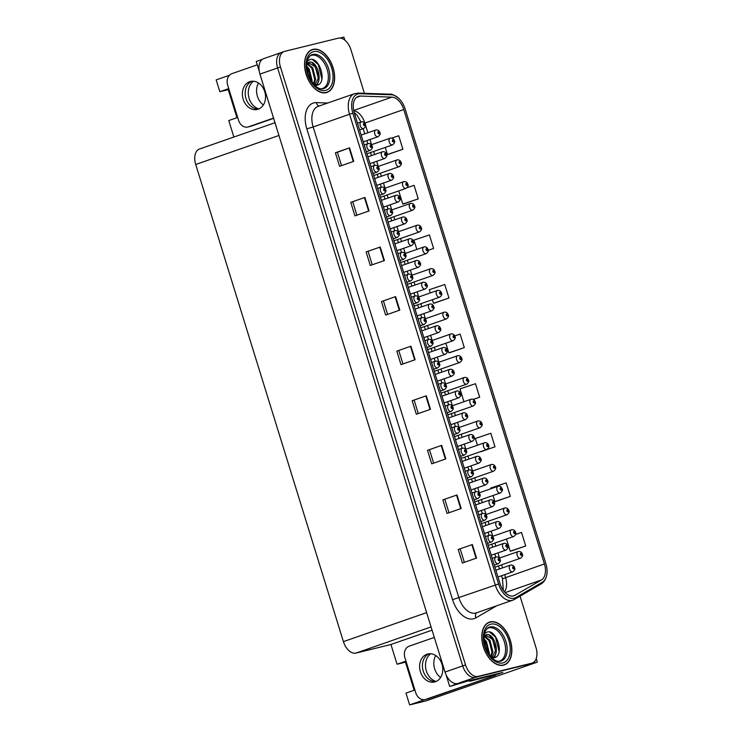 <?xml version="1.0" encoding="UTF-8"?>
<svg xmlns="http://www.w3.org/2000/svg" width="742" height="742" viewBox="0 0 742 742"><rect width="100%" height="100%" fill="white"/><g stroke="black" fill="none" stroke-linecap="round" stroke-linejoin="round"><path stroke-width="1.11" d="M263.364 104.984A15.118 11.955 76.2 0 1 257.418 96.302A15.118 11.955 76.2 0 1 258.466 83.002M253.532 81.23A15.118 11.955 -103.8 0 0 249.108 98.343A15.118 11.955 -103.8 0 0 258.875 108.935M440.6 677.52A15.118 11.955 76.2 0 1 434.645 668.83A15.118 11.955 76.2 0 1 435.702 655.529M436.101 681.471A15.118 11.955 76.2 0 1 426.335 670.879A15.118 11.955 76.2 0 1 430.759 653.758M446.137 674.923L449.717 686.489L468.202 680.924L502.946 672.382L495.359 675.025M259.236 71.149L256.24 61.484L262.353 59.351M281.849 52.357A14.172 8.644 70.8 0 0 281.366 52.496L263.698 58.655A14.172 8.644 70.8 0 0 259.941 74.107L445.033 672.067A14.172 8.644 70.8 0 0 457.647 683.521L449.717 686.489M364.405 93.316L350.892 49.64A14.172 8.644 70.8 0 0 338.278 38.185L284.668 51.365A14.172 8.644 70.8 0 0 284.195 51.513L281.366 52.496A14.172 8.644 70.8 0 0 277.61 67.949L462.711 665.908A14.172 8.644 70.8 0 0 475.316 677.363L537.347 662.105L536.243 658.544M537.347 662.105L426.372 700.782L409.64 704.9L424.869 699.595M344.807 40.124L343.871 37.1L340.04 38.046M228.74 88.595L219.827 91.702L216.163 79.895L229.473 75.257M405.967 661.131L397.053 664.238L390.941 644.492L356.021 653.081A14.172 8.644 -109.2 0 1 343.416 641.626L195.721 164.483A14.172 8.644 -109.2 0 1 199.477 149.031L274.985 122.708M390.941 644.492L432.067 630.162M233.86 137.047L228.759 120.556L237.672 117.449M409.64 704.9L405.985 693.093L414.899 689.986M228.981 89.374L228.248 89.634L236.93 117.709M228.248 89.634L219.827 91.702M414.166 690.236L405.475 662.17L397.053 664.238M429.683 653.73L428.18 654.249M406.208 661.91L405.475 662.17M252.456 81.193L250.954 81.722M503.521 665.184A22.677 13.838 70.8 0 0 504.291 664.962A22.677 13.838 70.8 0 0 510.097 639.613A22.677 13.838 70.8 0 0 490.128 621.907A22.677 13.838 70.8 0 0 489.368 622.139A22.677 13.838 70.8 0 0 483.552 647.478A22.677 13.838 70.8 0 0 503.521 665.184M488.496 622.686A22.677 13.838 70.8 0 0 487.995 622.751M326.295 92.657A22.677 13.838 70.8 0 0 327.064 92.425A22.677 13.838 70.8 0 0 332.87 67.077A22.677 13.838 70.8 0 0 312.901 49.38A22.677 13.838 70.8 0 0 312.132 49.603A22.677 13.838 70.8 0 0 306.325 74.951A22.677 13.838 70.8 0 0 326.295 92.657M311.269 50.159A22.677 13.838 70.8 0 0 310.768 50.224M513.483 595.9A15.118 9.219 -109.2 0 1 500.034 583.685L354.286 112.858A15.118 9.219 -109.2 0 1 358.293 96.367A15.118 9.219 -109.2 0 1 360.427 96.052L391.934 97.137A15.118 9.219 -109.2 0 1 403.759 109.519L544.424 563.939A15.118 9.219 -109.2 0 1 541.4 579.975L514.976 595.297A15.118 9.219 -109.2 0 1 513.993 595.752A15.118 9.219 -109.2 0 1 513.483 595.9M514.197 598.219A17.548 10.703 70.8 0 0 515.931 597.523L542.356 582.192A17.548 10.703 70.8 0 0 546.863 574.354A17.548 10.703 70.8 0 0 545.862 563.586L405.197 109.167A17.548 10.703 70.8 0 0 398.621 98.204A17.548 10.703 70.8 0 0 391.479 94.791L359.972 93.715A17.548 10.703 70.8 0 0 352.84 113.211L498.587 584.037A17.548 10.703 70.8 0 0 514.197 598.219M281.366 52.496A14.172 8.644 70.8 0 0 277.61 67.949L462.711 665.908A14.172 8.644 70.8 0 0 475.316 677.363L528.925 664.173A14.172 8.644 70.8 0 0 529.408 664.034L532.227 663.051A14.172 8.644 70.8 0 0 535.984 647.599L520.059 596.151M341.543 165.614L337.415 152.268L349.547 147.844L335.403 152.769L339.595 166.291L353.73 161.366L349.547 147.844M337.415 152.277L335.403 152.769M350.753 202.362L364.897 197.428L350.753 202.362L354.945 215.885L369.08 210.951L364.897 197.428M366.103 251.946L380.247 247.021L366.103 251.946L370.295 265.469L384.43 260.544L380.247 247.021M381.453 301.54L395.597 296.605L381.453 301.54L385.645 315.062L399.78 310.137L395.597 296.605M458.213 549.488L472.348 544.554L458.213 549.488L462.396 563.011L476.531 558.077L472.348 544.554M442.863 499.895L456.998 494.97L442.863 499.895L447.046 513.418L461.181 508.493L456.998 494.97M427.513 450.301L441.648 445.376L427.513 450.301L431.696 463.833L445.831 458.899L441.648 445.376M412.162 400.717L426.298 395.792L412.162 400.717L416.345 414.24L430.481 409.315L426.298 395.792M396.812 351.124L410.947 346.199L396.812 351.124L400.995 364.647L415.13 359.722L410.947 346.199M284.195 51.513A14.172 8.644 70.8 0 0 280.439 66.966L465.54 664.925A14.172 8.644 70.8 0 0 478.145 676.379L531.754 663.19A14.172 8.644 70.8 0 0 532.227 663.051M428.171 250.342L433.606 248.449L429.423 234.926L413.943 240.12L416.818 249.423M404.112 203.772L418.256 198.865L414.073 185.333L407.108 187.68M388.762 154.178L402.906 149.272L398.723 135.749L391.748 138.086M473.303 399.437L479.657 397.22L475.474 383.697L459.994 388.891L463.963 401.71M480.862 451.72L495.007 446.805L490.824 433.282L475.344 438.485L477.431 445.228M496.212 501.304L510.357 496.398L506.174 482.875L490.694 488.069L490.907 488.737M511.563 550.898L525.707 545.991L521.524 532.459L515.607 534.453M434.812 302.949L448.956 298.043L444.773 284.52L429.293 289.714L430.295 292.932M450.162 352.543L464.307 347.627L460.123 334.104L454.725 335.913M398.816 350.623L402.943 363.97M414.166 400.216L418.293 413.563M429.516 449.8L433.643 463.147M444.866 499.394L448.993 512.741M460.216 548.987L464.344 562.325M383.466 301.039L387.593 314.385M368.115 251.445L372.243 264.792M352.765 201.861L356.893 215.199M445.859 343.221L448.836 352.83L450.311 352.506M464.307 347.627L448.836 352.83M479.657 397.22L473.21 399.382M495.007 446.805L481.011 451.683M493.003 495.508L494.886 501.592L496.361 501.277M510.357 496.398L494.886 501.592M506.471 539.026L510.236 551.185L511.711 550.87M525.707 545.991L510.236 551.185M432.391 299.703L433.486 303.237L434.96 302.922M448.956 298.043L433.486 303.237M433.606 248.449L428.171 250.277M398.714 190.926L402.776 204.059L404.26 203.744M418.256 198.865L402.776 204.059M385.246 147.408L387.426 154.475L388.91 154.15M402.906 149.272L387.426 154.475M520.838 554.413L521.784 554.061A1.178 0.723 70.8 0 0 520.392 554.45A1.178 0.723 70.8 0 0 521.812 554.153L521.236 554.728L520.94 553.829L521.784 554.061M521.812 554.153L522.322 554.135C523.129 555.276 522.526 556.639 520.494 558.244A3.543 2.161 -109.2 0 1 520.374 558.272A3.543 2.161 -109.2 0 1 517.248 555.508A3.543 2.161 -109.2 0 1 518.157 551.547A3.543 2.161 -109.2 0 1 518.278 551.51M520.828 554.376L521.366 554.191M513.084 568.02L514.03 567.658A1.178 0.723 70.8 0 0 512.639 568.047A1.178 0.723 70.8 0 0 514.058 567.751L513.483 568.326L513.186 567.426L514.03 567.658M514.058 567.751L514.568 567.732C515.384 568.873 514.772 570.236 512.741 571.841A3.543 2.161 -109.2 0 1 512.62 571.869A3.543 2.161 -109.2 0 1 509.504 569.105A3.543 2.161 -109.2 0 1 510.413 565.144A3.543 2.161 -109.2 0 1 510.524 565.107M513.074 567.973L513.612 567.788M499.162 559.691L499.552 559.524A1.178 0.723 70.8 0 0 498.16 559.913A1.178 0.723 70.8 0 0 499.579 559.626L499.004 560.191L498.707 559.301L499.552 559.524M498.605 559.885L499.153 559.7M499.579 559.626L500.089 559.598C500.906 560.739 500.293 562.111 498.262 563.707A3.543 2.161 -109.2 0 1 498.142 563.744A3.543 2.161 -109.2 0 1 495.025 560.98A3.543 2.161 -109.2 0 1 495.934 557.019A3.543 2.161 -109.2 0 1 496.055 556.982M498.596 559.848L499.134 559.654M420.408 671.733A14.404 11.399 -103.8 0 0 434.627 681.972A14.404 11.399 -103.8 0 0 441.972 664.22A14.404 11.399 -103.8 0 0 427.744 653.99A14.404 11.399 -103.8 0 0 420.408 671.733M436.008 681.508A14.404 11.399 76.2 0 1 423.218 671.046A14.404 11.399 76.2 0 1 429.182 653.758M495.322 674.868A9.451 7.476 -103.8 0 0 495.452 675.331L425.639 699.381A9.451 7.476 76.2 0 1 425.101 699.539A9.451 7.476 76.2 0 1 415.78 692.824L404.891 657.662A9.451 7.476 76.2 0 1 409.167 646.189L434.311 637.424M495.452 675.331L428.44 698.695A9.451 7.476 76.2 0 1 427.911 698.853L425.101 699.539M497.344 673.755A9.451 5.769 70.8 0 0 497.474 674.116L474.453 679.774A9.451 5.769 -109.2 0 1 472.775 679.802M468.536 680.841A9.451 5.769 70.8 0 0 470.92 681.008L497.474 674.116M514.66 532.468L515.041 532.302A1.178 0.723 70.8 0 0 513.659 532.691A1.178 0.723 70.8 0 0 515.078 532.394L514.503 532.969L514.206 532.079L515.041 532.302M514.104 532.663L514.642 532.468M515.078 532.394L515.579 532.376C516.395 533.517 515.792 534.889 513.761 536.485A3.543 2.161 -109.2 0 1 513.64 536.522A3.543 2.161 -109.2 0 1 510.515 533.748A3.543 2.161 -109.2 0 1 511.423 529.788A3.543 2.161 -109.2 0 1 511.544 529.76M514.085 532.626L514.633 532.431M507.37 510.904L508.307 510.542A1.178 0.723 70.8 0 0 506.925 510.941A1.178 0.723 70.8 0 0 508.344 510.644L507.76 511.219L507.472 510.32L508.307 510.542M508.344 510.644L508.845 510.617C509.661 511.757 509.058 513.13 507.027 514.725A3.543 2.161 -109.2 0 1 506.907 514.763A3.543 2.161 -109.2 0 1 503.781 511.999A3.543 2.161 -109.2 0 1 504.69 508.038A3.543 2.161 -109.2 0 1 504.81 508.001M507.352 510.867L507.899 510.672M500.637 489.145L501.573 488.783A1.178 0.723 70.8 0 0 500.191 489.182A1.178 0.723 70.8 0 0 501.611 488.885L501.026 489.46L500.739 488.561L501.573 488.783M501.611 488.885L502.111 488.867C502.928 490.008 502.315 491.371 500.284 492.966A3.543 2.161 -109.2 0 1 500.173 493.003A3.543 2.161 -109.2 0 1 497.047 490.239A3.543 2.161 -109.2 0 1 497.956 486.279A3.543 2.161 -109.2 0 1 498.077 486.242M500.618 489.108L501.165 488.922M493.903 467.395L494.84 467.033A1.178 0.723 70.8 0 0 493.458 467.423A1.178 0.723 70.8 0 0 494.868 467.126L494.293 467.701L493.996 466.811L494.84 467.033M494.868 467.126L495.378 467.108C496.194 468.248 495.582 469.612 493.551 471.216A3.543 2.161 -109.2 0 1 493.439 471.253A3.543 2.161 -109.2 0 1 490.314 468.48A3.543 2.161 -109.2 0 1 491.223 464.52A3.543 2.161 -109.2 0 1 491.343 464.492M493.884 467.358L494.432 467.163M506.907 546.066L507.296 545.899A1.178 0.723 70.8 0 0 505.905 546.288A1.178 0.723 70.8 0 0 507.324 546.001L506.749 546.566L506.452 545.676L507.296 545.899M506.35 546.26L506.897 546.075M507.324 546.001L507.834 545.973C508.641 547.114 508.038 548.486 506.007 550.082A3.543 2.161 -109.2 0 1 505.886 550.119A3.543 2.161 -109.2 0 1 502.77 547.355A3.543 2.161 -109.2 0 1 503.679 543.394A3.543 2.161 -109.2 0 1 503.79 543.357M506.341 546.223L506.879 546.029M499.616 524.501L500.562 524.14A1.178 0.723 70.8 0 0 499.171 524.538A1.178 0.723 70.8 0 0 500.59 524.242L500.015 524.817L499.718 523.917L500.562 524.14M500.59 524.242L501.1 524.214C501.907 525.355 501.304 526.727 499.273 528.323A3.543 2.161 -109.2 0 1 499.153 528.36A3.543 2.161 -109.2 0 1 496.027 525.596A3.543 2.161 -109.2 0 1 496.936 521.635A3.543 2.161 -109.2 0 1 497.057 521.598M499.607 524.464L500.145 524.279M492.883 502.742L493.82 502.39A1.178 0.723 70.8 0 0 492.438 502.779A1.178 0.723 70.8 0 0 493.857 502.482L493.282 503.057L492.985 502.158L493.82 502.39M493.857 502.482L494.358 502.464C495.174 503.605 494.571 504.968 492.54 506.573A3.543 2.161 -109.2 0 1 492.419 506.601A3.543 2.161 -109.2 0 1 489.293 503.837A3.543 2.161 -109.2 0 1 490.202 499.876A3.543 2.161 -109.2 0 1 490.323 499.839M492.864 502.705L493.411 502.519M486.149 480.992L487.086 480.631A1.178 0.723 70.8 0 0 485.704 481.02A1.178 0.723 70.8 0 0 487.123 480.723L486.539 481.298L486.251 480.408L487.086 480.631M487.123 480.723L487.624 480.705C488.44 481.846 487.837 483.218 485.806 484.814A3.543 2.161 -109.2 0 1 485.685 484.851A3.543 2.161 -109.2 0 1 482.56 482.077A3.543 2.161 -109.2 0 1 483.469 478.117A3.543 2.161 -109.2 0 1 483.589 478.089M486.131 480.955L486.678 480.76M491.872 538.126L492.818 537.764A1.178 0.723 70.8 0 0 491.427 538.163A1.178 0.723 70.8 0 0 492.846 537.867L492.271 538.442L491.974 537.542L492.818 537.764M492.846 537.867L493.356 537.839C494.163 538.98 493.56 540.352 491.529 541.948A3.543 2.161 -109.2 0 1 491.408 541.985A3.543 2.161 -109.2 0 1 488.292 539.221A3.543 2.161 -109.2 0 1 489.201 535.26A3.543 2.161 -109.2 0 1 489.312 535.223M491.863 538.089L492.4 537.904M485.138 516.376L486.084 516.015A1.178 0.723 70.8 0 0 484.693 516.404A1.178 0.723 70.8 0 0 486.112 516.107L485.537 516.682L485.24 515.783L486.084 516.015M486.112 516.107L486.622 516.089C487.429 517.23 486.826 518.593 484.795 520.198A3.543 2.161 -109.2 0 1 484.674 520.225A3.543 2.161 -109.2 0 1 481.558 517.462A3.543 2.161 -109.2 0 1 482.458 513.501A3.543 2.161 -109.2 0 1 482.578 513.464M485.129 516.33L485.667 516.144M478.404 494.617L479.351 494.255A1.178 0.723 70.8 0 0 477.959 494.645A1.178 0.723 70.8 0 0 479.378 494.348L478.803 494.923L478.507 494.033L479.351 494.255M479.378 494.348L479.879 494.33C480.695 495.471 480.093 496.843 478.061 498.438A3.543 2.161 -109.2 0 1 477.941 498.476A3.543 2.161 -109.2 0 1 474.815 495.702A3.543 2.161 -109.2 0 1 475.724 491.742A3.543 2.161 -109.2 0 1 475.845 491.714M478.386 494.58L478.933 494.385M472.218 472.673L472.608 472.496A1.178 0.723 70.8 0 0 471.226 472.895A1.178 0.723 70.8 0 0 472.645 472.598L472.06 473.173L471.773 472.274L472.608 472.496M471.671 472.858L472.209 472.673L471.652 472.821M472.645 472.598L473.146 472.571C473.962 473.711 473.359 475.084 471.328 476.679A3.543 2.161 -109.2 0 1 471.207 476.716A3.543 2.161 -109.2 0 1 468.081 473.952A3.543 2.161 -109.2 0 1 468.99 469.992A3.543 2.161 -109.2 0 1 469.111 469.955M486.947 628.641A17.483 10.666 -109.2 0 1 488.839 627.853A17.483 10.666 -109.2 0 1 504.384 641.978A17.483 10.666 -109.2 0 1 499.162 661.215A17.483 10.666 -109.2 0 1 498.355 661.363M491.909 657.764L494.024 657.802C505.052 656.188 496.88 629.095 487.29 632.008L484.443 633.622M503.456 664.962A22.436 13.69 -109.2 0 1 483.691 647.441A22.436 13.69 -109.2 0 1 489.442 622.362A22.436 13.69 -109.2 0 1 490.202 622.13A22.436 13.69 -109.2 0 1 509.958 639.65A22.436 13.69 -109.2 0 1 504.208 664.739A22.436 13.69 -109.2 0 1 503.456 664.962M483.951 638.714L486.437 641.552L489.33 653.025L489.117 654.472M484.007 639.901L485.546 641.858L488.44 653.442M484.192 635.903L489.97 640.318L492.864 651.791L491.074 656.939M484.016 636.358L489.08 640.624L491.983 652.097L490.685 656.503M484.118 635.44L486.27 634.744C494.515 632.026 501.332 656.16 491.482 657.894M485.435 635.041L492.614 639.391L495.517 650.873L491.825 657.718M486.27 634.744A11.807 7.207 70.8 0 0 485.871 634.855A11.807 7.207 70.8 0 0 484.044 636.042M489.776 632.147L495.545 637.155L499.153 651.541M489.024 635.022L492.011 638.389L495.461 647.349M495.304 654.583L494.051 657.792M485.491 636.256L488.477 639.623L491.927 648.582M483.979 639.558L488.394 649.816M496.073 652.506L494.46 657.7M309.72 56.114A17.483 10.666 -109.2 0 1 311.603 55.316A17.483 10.666 -109.2 0 1 327.157 69.442A17.483 10.666 -109.2 0 1 321.935 88.678A17.483 10.666 -109.2 0 1 321.128 88.827M314.682 85.237L316.797 85.265C327.825 83.651 319.644 56.559 310.054 59.481L307.216 61.094M326.23 92.425A22.436 13.69 -109.2 0 1 306.465 74.905A22.436 13.69 -109.2 0 1 312.215 49.825A22.436 13.69 -109.2 0 1 312.966 49.603A22.436 13.69 -109.2 0 1 332.731 67.123A22.436 13.69 -109.2 0 1 326.981 92.203A22.436 13.69 -109.2 0 1 326.23 92.425M306.724 66.186L309.201 69.015L312.104 80.498L311.89 81.945M306.771 67.374L308.32 69.321L311.213 80.915M306.956 63.367L312.734 67.782L315.638 79.264L313.847 84.412M306.789 63.821L311.853 68.097L314.756 79.57L313.458 83.967M306.891 62.903L309.043 62.207C317.288 59.499 324.106 83.623 314.256 85.367M308.208 62.504L315.387 66.863L318.29 78.337L314.599 85.182M309.043 62.207A11.807 7.207 70.8 0 0 308.644 62.328A11.807 7.207 70.8 0 0 306.817 63.515M312.54 59.62L318.318 64.628L321.926 79.004M311.798 62.486L314.784 65.862L318.235 74.821M318.077 82.047L316.815 85.265M308.255 63.719L311.25 67.086L314.701 76.046M306.752 67.021L311.167 77.279M318.847 79.969L317.224 85.163M243.181 99.205A14.404 11.399 -103.8 0 0 257.4 109.436A14.404 11.399 -103.8 0 0 264.736 91.693A14.404 11.399 -103.8 0 0 250.518 81.453A14.404 11.399 -103.8 0 0 243.181 99.205M258.772 108.981A14.404 11.399 76.2 0 1 245.992 98.51A14.404 11.399 76.2 0 1 251.946 81.221M273.548 118.089L248.412 126.845A9.451 7.476 76.2 0 1 247.874 127.012A9.451 7.476 76.2 0 1 238.553 120.297L227.664 85.135A9.451 7.476 76.2 0 1 231.94 73.653L257.279 64.823M273.631 118.349L251.213 126.159A9.451 7.476 76.2 0 1 250.685 126.316L247.874 127.012M487.698 445.404L488.106 445.274A1.178 0.723 70.8 0 0 486.715 445.673A1.178 0.723 70.8 0 0 488.134 445.376L487.559 445.951L487.262 445.052L488.106 445.274M488.134 445.376L488.644 445.348C489.46 446.489 488.848 447.862 486.817 449.457A3.543 2.161 -109.2 0 1 486.696 449.494A3.543 2.161 -109.2 0 1 483.58 446.73A3.543 2.161 -109.2 0 1 484.489 442.77A3.543 2.161 -109.2 0 1 484.609 442.733M480.983 423.691L481.373 423.515A1.178 0.723 70.8 0 0 479.981 423.914A1.178 0.723 70.8 0 0 481.4 423.617L480.825 424.192L480.528 423.292L481.373 423.515M480.426 423.877L480.974 423.691M481.4 423.617L481.91 423.599C482.727 424.739 482.114 426.103 480.083 427.698A3.543 2.161 -109.2 0 1 479.963 427.735A3.543 2.161 -109.2 0 1 476.846 424.971A3.543 2.161 -109.2 0 1 477.755 421.011A3.543 2.161 -109.2 0 1 477.876 420.974M480.417 423.84L480.964 423.654M473.693 402.127L474.639 401.765A1.178 0.723 70.8 0 0 473.248 402.155A1.178 0.723 70.8 0 0 474.667 401.858L474.092 402.433L473.795 401.543L474.639 401.765M474.667 401.858L475.177 401.839C475.993 402.98 475.381 404.344 473.35 405.948A3.543 2.161 -109.2 0 1 473.229 405.985A3.543 2.161 -109.2 0 1 470.113 403.212A3.543 2.161 -109.2 0 1 471.022 399.252A3.543 2.161 -109.2 0 1 471.133 399.215M473.684 402.09L474.221 401.895M479.963 459.048L480.352 458.871A1.178 0.723 70.8 0 0 478.97 459.27A1.178 0.723 70.8 0 0 480.389 458.973L479.805 459.548L479.517 458.649L480.352 458.871M479.415 459.233L479.953 459.048M480.389 458.973L480.89 458.946C481.706 460.086 481.094 461.459 479.072 463.054A3.543 2.161 -109.2 0 1 478.952 463.091A3.543 2.161 -109.2 0 1 475.826 460.328A3.543 2.161 -109.2 0 1 476.735 456.367A3.543 2.161 -109.2 0 1 476.856 456.33M479.397 459.196L479.944 459.01M472.682 437.474L473.619 437.121A1.178 0.723 70.8 0 0 472.237 437.511A1.178 0.723 70.8 0 0 473.646 437.214L473.071 437.789L472.775 436.89L473.619 437.121M473.646 437.214L474.157 437.196C474.973 438.337 474.361 439.7 472.329 441.305A3.543 2.161 -109.2 0 1 472.218 441.332A3.543 2.161 -109.2 0 1 469.092 438.568A3.543 2.161 -109.2 0 1 470.001 434.608A3.543 2.161 -109.2 0 1 470.122 434.571M472.663 437.437L473.21 437.251M466.477 415.492L466.885 415.362A1.178 0.723 70.8 0 0 465.494 415.752A1.178 0.723 70.8 0 0 466.913 415.455L466.338 416.03L466.041 415.14L466.885 415.362M466.913 415.455L467.423 415.437C468.239 416.577 467.627 417.95 465.596 419.545A3.543 2.161 -109.2 0 1 465.475 419.582A3.543 2.161 -109.2 0 1 462.359 416.809A3.543 2.161 -109.2 0 1 463.268 412.849A3.543 2.161 -109.2 0 1 463.388 412.821M459.205 393.965L460.151 393.603A1.178 0.723 70.8 0 0 458.76 394.002A1.178 0.723 70.8 0 0 460.179 393.705L459.604 394.28L459.307 393.381L460.151 393.603M460.179 393.705L460.689 393.677C461.505 394.818 460.893 396.191 458.862 397.786A3.543 2.161 -109.2 0 1 458.742 397.823A3.543 2.161 -109.2 0 1 455.625 395.059A3.543 2.161 -109.2 0 1 456.534 391.099A3.543 2.161 -109.2 0 1 456.655 391.062M459.196 393.928L459.743 393.733M464.937 451.099L465.874 450.746A1.178 0.723 70.8 0 0 464.492 451.136A1.178 0.723 70.8 0 0 465.911 450.839L465.327 451.414L465.039 450.515L465.874 450.746M465.911 450.839L466.412 450.821C467.228 451.961 466.616 453.325 464.594 454.929A3.543 2.161 -109.2 0 1 464.473 454.957A3.543 2.161 -109.2 0 1 461.348 452.193A3.543 2.161 -109.2 0 1 462.257 448.233A3.543 2.161 -109.2 0 1 462.377 448.196M464.919 451.062L465.466 450.876M458.204 429.349L459.14 428.987A1.178 0.723 70.8 0 0 457.758 429.377A1.178 0.723 70.8 0 0 459.168 429.08L458.593 429.655L458.296 428.765L459.14 428.987M459.168 429.08L459.678 429.062C460.494 430.202 459.882 431.575 457.851 433.17A3.543 2.161 -109.2 0 1 457.74 433.207A3.543 2.161 -109.2 0 1 454.614 430.434A3.543 2.161 -109.2 0 1 455.523 426.474A3.543 2.161 -109.2 0 1 455.644 426.446M458.185 429.312L458.732 429.117M451.47 407.59L452.407 407.228A1.178 0.723 70.8 0 0 451.015 407.627A1.178 0.723 70.8 0 0 452.435 407.33L451.859 407.905L451.563 407.006L452.407 407.228M452.435 407.33L452.945 407.302C453.761 408.443 453.149 409.816 451.117 411.411A3.543 2.161 -109.2 0 1 450.997 411.448A3.543 2.161 -109.2 0 1 447.88 408.684A3.543 2.161 -109.2 0 1 448.789 404.724A3.543 2.161 -109.2 0 1 448.91 404.687M451.451 407.553L451.999 407.358M444.736 385.831L445.673 385.469A1.178 0.723 70.8 0 0 444.282 385.868A1.178 0.723 70.8 0 0 445.701 385.571L445.126 386.146L444.829 385.246L445.673 385.469M445.701 385.571L446.211 385.552C447.027 386.693 446.415 388.057 444.384 389.652A3.543 2.161 -109.2 0 1 444.263 389.689A3.543 2.161 -109.2 0 1 441.147 386.925A3.543 2.161 -109.2 0 1 442.056 382.965A3.543 2.161 -109.2 0 1 442.176 382.928M444.718 385.794L445.265 385.608M466.959 380.368L467.905 380.006A1.178 0.723 70.8 0 0 466.514 380.405A1.178 0.723 70.8 0 0 467.933 380.108L467.358 380.683L467.061 379.783L467.905 380.006M467.933 380.108L468.443 380.08C469.25 381.221 468.647 382.594 466.616 384.189A3.543 2.161 -109.2 0 1 466.495 384.226A3.543 2.161 -109.2 0 1 463.379 381.462A3.543 2.161 -109.2 0 1 464.279 377.502A3.543 2.161 -109.2 0 1 464.399 377.465M466.95 380.331L467.488 380.136M460.226 358.609L461.172 358.247A1.178 0.723 70.8 0 0 459.78 358.646A1.178 0.723 70.8 0 0 461.199 358.349L460.624 358.924L460.328 358.024L461.172 358.247M461.199 358.349L461.709 358.33C462.516 359.462 461.914 360.835 459.882 362.43A3.543 2.161 -109.2 0 1 459.762 362.467A3.543 2.161 -109.2 0 1 456.636 359.703A3.543 2.161 -109.2 0 1 457.545 355.743A3.543 2.161 -109.2 0 1 457.666 355.706M460.216 358.572L460.754 358.386M454.048 336.664L454.429 336.497A1.178 0.723 70.8 0 0 453.047 336.887A1.178 0.723 70.8 0 0 454.466 336.59L453.891 337.165L453.594 336.265L454.429 336.497M453.492 336.859L454.03 336.664M454.466 336.59L454.967 336.571C455.783 337.712 455.18 339.075 453.149 340.68A3.543 2.161 -109.2 0 1 453.028 340.717A3.543 2.161 -109.2 0 1 449.902 337.944A3.543 2.161 -109.2 0 1 450.811 333.983A3.543 2.161 -109.2 0 1 450.932 333.946M453.473 336.812L454.021 336.627M446.74 315.062L447.695 314.738A1.178 0.723 70.8 0 0 446.313 315.127A1.178 0.723 70.8 0 0 447.732 314.84L447.148 315.406L446.86 314.515L447.695 314.738M446.758 315.1L447.296 314.914M447.732 314.84L448.233 314.812C449.049 315.953 448.446 317.326 446.415 318.921A3.543 2.161 -109.2 0 1 446.294 318.958A3.543 2.161 -109.2 0 1 443.169 316.194A3.543 2.161 -109.2 0 1 444.078 312.234A3.543 2.161 -109.2 0 1 444.198 312.197M440.553 293.118L440.961 292.979A1.178 0.723 70.8 0 0 439.579 293.378A1.178 0.723 70.8 0 0 440.998 293.081L440.414 293.656L440.127 292.756L440.961 292.979M440.998 293.081L441.499 293.062C442.315 294.194 441.703 295.566 439.672 297.162A3.543 2.161 -109.2 0 1 439.561 297.199A3.543 2.161 -109.2 0 1 436.435 294.435A3.543 2.161 -109.2 0 1 437.344 290.474A3.543 2.161 -109.2 0 1 437.465 290.437M433.291 271.591L434.228 271.229A1.178 0.723 70.8 0 0 432.846 271.618A1.178 0.723 70.8 0 0 434.255 271.322L433.68 271.897L433.384 270.997L434.228 271.229M434.255 271.322L434.766 271.303C435.582 272.444 434.97 273.807 432.938 275.412A3.543 2.161 -109.2 0 1 432.827 275.44A3.543 2.161 -109.2 0 1 429.701 272.676A3.543 2.161 -109.2 0 1 430.61 268.715A3.543 2.161 -109.2 0 1 430.731 268.678M433.272 271.544L433.82 271.359M452.472 372.206L453.418 371.844A1.178 0.723 70.8 0 0 452.026 372.243A1.178 0.723 70.8 0 0 453.445 371.946L452.87 372.521L452.574 371.621L453.418 371.844M453.445 371.946L453.956 371.928C454.772 373.068 454.16 374.432 452.128 376.027A3.543 2.161 -109.2 0 1 452.008 376.064A3.543 2.161 -109.2 0 1 448.891 373.3A3.543 2.161 -109.2 0 1 449.8 369.34A3.543 2.161 -109.2 0 1 449.912 369.303M452.462 372.169L453 371.983M446.294 350.261L446.684 350.094A1.178 0.723 70.8 0 0 445.293 350.484A1.178 0.723 70.8 0 0 446.712 350.187L446.137 350.762L445.84 349.872L446.684 350.094M445.738 350.456L446.285 350.261M446.712 350.187L447.222 350.168C448.029 351.309 447.426 352.673 445.395 354.277A3.543 2.161 -109.2 0 1 445.274 354.314A3.543 2.161 -109.2 0 1 442.158 351.541A3.543 2.161 -109.2 0 1 443.067 347.581A3.543 2.161 -109.2 0 1 443.178 347.553M445.729 350.419L446.267 350.224M439.004 328.697L439.95 328.335A1.178 0.723 70.8 0 0 438.559 328.734A1.178 0.723 70.8 0 0 439.978 328.437L439.403 329.012L439.106 328.112L439.95 328.335M439.978 328.437L440.488 328.409C441.295 329.55 440.692 330.923 438.661 332.518A3.543 2.161 -109.2 0 1 438.541 332.555A3.543 2.161 -109.2 0 1 435.415 329.791A3.543 2.161 -109.2 0 1 436.324 325.831A3.543 2.161 -109.2 0 1 436.444 325.794M438.995 328.66L439.533 328.465M432.271 306.938L433.207 306.576A1.178 0.723 70.8 0 0 431.825 306.975A1.178 0.723 70.8 0 0 433.245 306.678L432.669 307.253L432.373 306.353L433.207 306.576M433.245 306.678L433.745 306.659C434.562 307.8 433.959 309.164 431.927 310.759A3.543 2.161 -109.2 0 1 431.807 310.796A3.543 2.161 -109.2 0 1 428.681 308.032A3.543 2.161 -109.2 0 1 429.59 304.072A3.543 2.161 -109.2 0 1 429.711 304.034M432.252 306.9L432.799 306.715M425.537 285.188L426.474 284.826A1.178 0.723 70.8 0 0 425.092 285.216A1.178 0.723 70.8 0 0 426.511 284.919L425.927 285.494L425.639 284.603L426.474 284.826M426.511 284.919L427.012 284.9C427.828 286.041 427.225 287.404 425.194 289.009A3.543 2.161 -109.2 0 1 425.073 289.046A3.543 2.161 -109.2 0 1 421.948 286.273A3.543 2.161 -109.2 0 1 422.857 282.312A3.543 2.161 -109.2 0 1 422.977 282.275M425.518 285.151L426.066 284.956M419.351 263.234L419.74 263.067A1.178 0.723 70.8 0 0 418.358 263.466A1.178 0.723 70.8 0 0 419.777 263.169L419.193 263.744L418.905 262.844L419.74 263.067M418.803 263.429L419.341 263.243M419.777 263.169L420.278 263.141C421.094 264.282 420.482 265.655 418.46 267.25A3.543 2.161 -109.2 0 1 418.34 267.287A3.543 2.161 -109.2 0 1 415.214 264.523A3.543 2.161 -109.2 0 1 416.123 260.563A3.543 2.161 -109.2 0 1 416.243 260.525M418.785 263.391L419.332 263.197M438.55 363.886L438.939 363.719A1.178 0.723 70.8 0 0 437.548 364.109A1.178 0.723 70.8 0 0 438.967 363.812L438.392 364.387L438.095 363.497L438.939 363.719M437.993 364.081L438.541 363.886M438.967 363.812L439.477 363.793C440.294 364.934 439.681 366.298 437.65 367.902A3.543 2.161 -109.2 0 1 437.53 367.939A3.543 2.161 -109.2 0 1 434.413 365.166A3.543 2.161 -109.2 0 1 435.322 361.206A3.543 2.161 -109.2 0 1 435.443 361.178M437.984 364.044L438.522 363.849M431.25 342.285L432.206 341.96A1.178 0.723 70.8 0 0 430.814 342.359A1.178 0.723 70.8 0 0 432.234 342.062L431.658 342.637L431.362 341.737L432.206 341.96M431.26 342.322L431.807 342.136M432.234 342.062L432.744 342.034C433.551 343.175 432.948 344.548 430.917 346.143A3.543 2.161 -109.2 0 1 430.796 346.18A3.543 2.161 -109.2 0 1 427.68 343.416A3.543 2.161 -109.2 0 1 428.588 339.456A3.543 2.161 -109.2 0 1 428.7 339.419M425.055 320.34L425.472 320.201A1.178 0.723 70.8 0 0 424.081 320.6A1.178 0.723 70.8 0 0 425.5 320.303L424.925 320.878L424.628 319.978L425.472 320.201M425.5 320.303L426.01 320.284C426.817 321.425 426.214 322.789 424.183 324.384A3.543 2.161 -109.2 0 1 424.062 324.421A3.543 2.161 -109.2 0 1 420.946 321.657A3.543 2.161 -109.2 0 1 421.846 317.697A3.543 2.161 -109.2 0 1 421.966 317.659M418.321 298.581L418.738 298.451A1.178 0.723 70.8 0 0 417.347 298.84A1.178 0.723 70.8 0 0 418.766 298.544L418.191 299.119L417.894 298.228L418.738 298.451M418.766 298.544L419.267 298.525C420.083 299.666 419.48 301.029 417.449 302.634A3.543 2.161 -109.2 0 1 417.329 302.671A3.543 2.161 -109.2 0 1 414.203 299.898A3.543 2.161 -109.2 0 1 415.112 295.937A3.543 2.161 -109.2 0 1 415.232 295.9M411.606 276.859L411.995 276.692A1.178 0.723 70.8 0 0 410.614 277.091A1.178 0.723 70.8 0 0 412.033 276.794L411.448 277.369L411.161 276.469L411.995 276.692M411.059 277.054L411.597 276.868M412.033 276.794L412.533 276.766C413.35 277.907 412.747 279.28 410.716 280.875A3.543 2.161 -109.2 0 1 410.595 280.912A3.543 2.161 -109.2 0 1 407.469 278.148A3.543 2.161 -109.2 0 1 408.378 274.188A3.543 2.161 -109.2 0 1 408.499 274.15M411.04 277.016L411.587 276.822M404.325 255.294L405.262 254.933A1.178 0.723 70.8 0 0 403.88 255.331A1.178 0.723 70.8 0 0 405.299 255.035L404.715 255.61L404.427 254.71L405.262 254.933M405.299 255.035L405.8 255.016C406.616 256.148 406.004 257.52 403.982 259.116A3.543 2.161 -109.2 0 1 403.861 259.153A3.543 2.161 -109.2 0 1 400.736 256.389A3.543 2.161 -109.2 0 1 401.645 252.428A3.543 2.161 -109.2 0 1 401.765 252.391M404.307 255.257L404.854 255.072M426.557 249.831L427.494 249.47A1.178 0.723 70.8 0 0 426.103 249.859A1.178 0.723 70.8 0 0 427.522 249.572L426.947 250.137L426.65 249.247L427.494 249.47M427.522 249.572L428.032 249.544C428.848 250.685 428.236 252.057 426.205 253.653A3.543 2.161 -109.2 0 1 426.084 253.69A3.543 2.161 -109.2 0 1 422.968 250.926A3.543 2.161 -109.2 0 1 423.877 246.965A3.543 2.161 -109.2 0 1 423.997 246.928M426.539 249.794L427.086 249.6M420.371 227.887L420.76 227.711A1.178 0.723 70.8 0 0 419.369 228.109A1.178 0.723 70.8 0 0 420.788 227.813L420.213 228.388L419.916 227.488L420.76 227.711M419.814 228.072L420.362 227.887M420.788 227.813L421.298 227.785C422.115 228.926 421.502 230.298 419.471 231.894A3.543 2.161 -109.2 0 1 419.351 231.931A3.543 2.161 -109.2 0 1 416.234 229.167A3.543 2.161 -109.2 0 1 417.143 225.206A3.543 2.161 -109.2 0 1 417.264 225.169M419.805 228.035L420.352 227.85M413.081 206.313L414.027 205.961A1.178 0.723 70.8 0 0 412.635 206.35A1.178 0.723 70.8 0 0 414.055 206.053L413.48 206.628L413.183 205.729L414.027 205.961M414.055 206.053L414.565 206.035C415.381 207.176 414.769 208.539 412.738 210.144A3.543 2.161 -109.2 0 1 412.617 210.171A3.543 2.161 -109.2 0 1 409.501 207.408A3.543 2.161 -109.2 0 1 410.409 203.447A3.543 2.161 -109.2 0 1 410.521 203.41M413.071 206.276L413.609 206.09M406.347 184.563L407.293 184.201A1.178 0.723 70.8 0 0 405.902 184.591A1.178 0.723 70.8 0 0 407.321 184.294L406.746 184.869L406.449 183.979L407.293 184.201M407.321 184.294L407.831 184.276C408.638 185.417 408.035 186.789 406.004 188.385A3.543 2.161 -109.2 0 1 405.883 188.422A3.543 2.161 -109.2 0 1 402.767 185.648A3.543 2.161 -109.2 0 1 403.676 181.688A3.543 2.161 -109.2 0 1 403.787 181.66M406.338 184.526L406.876 184.331M399.613 162.804L400.559 162.442A1.178 0.723 70.8 0 0 399.168 162.841A1.178 0.723 70.8 0 0 400.587 162.544L400.012 163.119L399.715 162.22L400.559 162.442M400.587 162.544L401.097 162.517C401.904 163.657 401.301 165.03 399.27 166.625A3.543 2.161 -109.2 0 1 399.15 166.662A3.543 2.161 -109.2 0 1 396.024 163.899A3.543 2.161 -109.2 0 1 396.933 159.938A3.543 2.161 -109.2 0 1 397.053 159.901M399.604 162.767L400.142 162.581M393.436 140.859L393.817 140.692A1.178 0.723 70.8 0 0 392.435 141.082A1.178 0.723 70.8 0 0 393.854 140.785L393.279 141.36L392.982 140.461L393.817 140.692M392.88 141.045L393.418 140.859L392.861 141.008M393.854 140.785L394.354 140.767C395.171 141.907 394.568 143.271 392.537 144.875A3.543 2.161 -109.2 0 1 392.416 144.903A3.543 2.161 -109.2 0 1 389.29 142.139A3.543 2.161 -109.2 0 1 390.199 138.179A3.543 2.161 -109.2 0 1 390.32 138.142M412.07 241.669L413.006 241.308A1.178 0.723 70.8 0 0 411.625 241.707A1.178 0.723 70.8 0 0 413.034 241.41L412.459 241.985L412.162 241.085L413.006 241.308M413.034 241.41L413.544 241.391C414.361 242.523 413.748 243.895 411.717 245.491A3.543 2.161 -109.2 0 1 411.606 245.528A3.543 2.161 -109.2 0 1 408.48 242.764A3.543 2.161 -109.2 0 1 409.389 238.803A3.543 2.161 -109.2 0 1 409.51 238.766M412.051 241.632L412.598 241.447M405.336 219.92L406.273 219.558A1.178 0.723 70.8 0 0 404.882 219.947A1.178 0.723 70.8 0 0 406.301 219.651L405.726 220.226L405.429 219.326L406.273 219.558M406.301 219.651L406.811 219.632C407.627 220.773 407.015 222.136 404.984 223.741A3.543 2.161 -109.2 0 1 404.863 223.769A3.543 2.161 -109.2 0 1 401.747 221.005A3.543 2.161 -109.2 0 1 402.656 217.044A3.543 2.161 -109.2 0 1 402.776 217.007M405.317 219.873L405.865 219.688M398.593 198.16L399.539 197.799A1.178 0.723 70.8 0 0 398.148 198.188A1.178 0.723 70.8 0 0 399.567 197.901L398.992 198.466L398.695 197.576L399.539 197.799M399.567 197.901L400.077 197.873C400.893 199.014 400.281 200.386 398.25 201.982A3.543 2.161 -109.2 0 1 398.129 202.019A3.543 2.161 -109.2 0 1 395.013 199.255A3.543 2.161 -109.2 0 1 395.922 195.294A3.543 2.161 -109.2 0 1 396.043 195.257M398.584 198.123L399.131 197.929M391.859 176.401L392.806 176.04A1.178 0.723 70.8 0 0 391.414 176.438A1.178 0.723 70.8 0 0 392.833 176.142L392.258 176.717L391.962 175.817L392.806 176.04M392.833 176.142L393.343 176.123C394.16 177.255 393.548 178.627 391.516 180.223A3.543 2.161 -109.2 0 1 391.396 180.26A3.543 2.161 -109.2 0 1 388.279 177.496A3.543 2.161 -109.2 0 1 389.188 173.535A3.543 2.161 -109.2 0 1 389.309 173.498M391.85 176.364L392.388 176.179M385.682 154.457L386.072 154.29A1.178 0.723 70.8 0 0 384.681 154.679A1.178 0.723 70.8 0 0 386.1 154.382L385.525 154.957L385.228 154.058L386.072 154.29M385.126 154.651L385.673 154.457M386.1 154.382L386.61 154.364C387.417 155.505 386.814 156.868 384.783 158.473A3.543 2.161 -109.2 0 1 384.662 158.5A3.543 2.161 -109.2 0 1 381.546 155.737A3.543 2.161 -109.2 0 1 382.455 151.776A3.543 2.161 -109.2 0 1 382.566 151.739M385.117 154.605L385.654 154.419M378.392 132.892L379.338 132.53A1.178 0.723 70.8 0 0 377.947 132.92A1.178 0.723 70.8 0 0 379.366 132.632L378.791 133.198L378.494 132.308L379.338 132.53M379.366 132.632L379.876 132.605C380.683 133.745 380.08 135.118 378.049 136.714A3.543 2.161 -109.2 0 1 377.928 136.751A3.543 2.161 -109.2 0 1 374.812 133.987A3.543 2.161 -109.2 0 1 375.712 130.017A3.543 2.161 -109.2 0 1 375.832 129.989M378.383 132.855L378.921 132.66M397.591 233.544L398.528 233.183A1.178 0.723 70.8 0 0 397.146 233.572A1.178 0.723 70.8 0 0 398.556 233.276L397.981 233.851L397.684 232.951L398.528 233.183M398.556 233.276L399.066 233.257C399.882 234.398 399.27 235.761 397.239 237.366A3.543 2.161 -109.2 0 1 397.128 237.403A3.543 2.161 -109.2 0 1 394.002 234.63A3.543 2.161 -109.2 0 1 394.911 230.669A3.543 2.161 -109.2 0 1 395.032 230.632M397.573 233.498L398.12 233.313M390.858 211.785L391.795 211.424A1.178 0.723 70.8 0 0 390.403 211.813A1.178 0.723 70.8 0 0 391.822 211.526L391.247 212.091L390.951 211.201L391.795 211.424M391.822 211.526L392.332 211.498C393.149 212.639 392.537 214.011 390.505 215.607A3.543 2.161 -109.2 0 1 390.385 215.644A3.543 2.161 -109.2 0 1 387.268 212.88A3.543 2.161 -109.2 0 1 388.177 208.919A3.543 2.161 -109.2 0 1 388.298 208.882M390.839 211.748L391.386 211.553M384.124 190.026L385.061 189.664A1.178 0.723 70.8 0 0 383.67 190.063A1.178 0.723 70.8 0 0 385.089 189.766L384.514 190.342L384.217 189.442L385.061 189.664M385.089 189.766L385.599 189.748C386.415 190.88 385.803 192.252 383.772 193.847A3.543 2.161 -109.2 0 1 383.651 193.885A3.543 2.161 -109.2 0 1 380.535 191.121A3.543 2.161 -109.2 0 1 381.444 187.16A3.543 2.161 -109.2 0 1 381.564 187.123M384.106 189.989L384.653 189.804M377.938 168.082L378.327 167.915A1.178 0.723 70.8 0 0 376.936 168.304A1.178 0.723 70.8 0 0 378.355 168.007L377.78 168.582L377.483 167.683L378.327 167.915M377.381 168.276L377.928 168.082L377.372 168.23M378.355 168.007L378.865 167.989C379.681 169.13 379.069 170.493 377.038 172.098A3.543 2.161 -109.2 0 1 376.917 172.125A3.543 2.161 -109.2 0 1 373.801 169.362A3.543 2.161 -109.2 0 1 374.71 165.401A3.543 2.161 -109.2 0 1 374.831 165.364M371.176 146.285L371.594 146.155A1.178 0.723 70.8 0 0 370.202 146.545A1.178 0.723 70.8 0 0 371.621 146.257L371.046 146.823L370.75 145.933L371.594 146.155M371.621 146.257L372.132 146.23C372.938 147.37 372.336 148.743 370.304 150.338A3.543 2.161 -109.2 0 1 370.184 150.376A3.543 2.161 -109.2 0 1 367.067 147.612A3.543 2.161 -109.2 0 1 367.976 143.651A3.543 2.161 -109.2 0 1 368.088 143.614M363.914 124.758L364.86 124.396A1.178 0.723 70.8 0 0 363.469 124.795A1.178 0.723 70.8 0 0 364.888 124.498L364.313 125.073L364.016 124.174L364.86 124.396M364.888 124.498L365.398 124.47C366.205 125.611 365.602 126.984 363.571 128.579A3.543 2.161 -109.2 0 1 363.45 128.616A3.543 2.161 -109.2 0 1 360.334 125.852A3.543 2.161 -109.2 0 1 361.233 121.892A3.543 2.161 -109.2 0 1 361.354 121.855M363.905 124.721L364.443 124.535M457.647 683.521L478.145 676.379M445.033 672.067L465.54 664.925M259.941 74.107L280.439 66.966M195.721 164.483L278.936 135.48M343.416 641.626L426.631 612.623M356.021 653.081L431.065 626.925M496.788 605.75L475.91 617.854A23.623 14.413 -109.2 0 1 452.564 599.712L306.826 128.876L313.161 126.956L458.908 597.783A18.893 11.529 70.8 0 0 475.715 613.059A18.893 11.529 70.8 0 0 476.355 612.873L512.759 600.185A18.893 11.529 -109.2 0 1 512.119 600.371A18.893 11.529 -109.2 0 1 495.313 585.095L498.587 584.037M306.826 128.876A23.623 14.413 -109.2 0 1 313.875 102.888A23.623 14.413 -109.2 0 1 316.426 102.628L327.741 103.017M318.17 106.356A18.893 11.529 70.8 0 0 313.161 126.956L349.565 114.268A18.893 11.529 -109.2 0 1 354.574 93.668L318.17 106.356M546.863 574.354C546.14 578.834 544.164 582.071 540.918 584.056L514.494 599.388A4.721 3.719 -120.1 0 1 513.983 599.619A18.893 11.529 -109.2 0 1 512.759 600.185L514.494 599.388A4.721 3.719 -120.1 0 0 515.931 597.523M391.479 94.791A4.721 3.645 -88 0 0 389.8 94.188L358.293 93.112L354.574 93.668M540.918 584.056A4.721 3.719 -120.1 0 0 542.356 582.192M359.972 93.715A4.721 3.645 -88 0 0 358.293 93.112M352.84 113.211L349.565 114.268L495.313 585.095L452.564 599.712M531.754 663.19L528.925 664.173M475.91 617.854A4.721 3.719 59.9 0 1 476.809 612.707M319.134 106.023A4.721 3.645 92 0 1 316.426 102.628M403.759 109.519L364.878 123.07A15.118 9.219 70.8 0 0 353.739 110.743M391.934 97.137L353.674 110.465M360.427 96.052L356.42 97.452M514.976 595.297L512.935 596.012M541.4 579.975L505.163 592.598M504.43 591.81A15.118 9.219 70.8 0 0 505.543 577.489L504.671 574.651M544.424 563.939L502.473 578.76L501.536 575.746M502.566 567.88L501.62 564.82M499.524 558.04L497.928 552.892M495.832 546.121L494.886 543.061M492.79 536.29L491.195 531.142M489.099 524.362L488.153 521.301M486.056 514.531L484.461 509.383M482.365 502.612L481.419 499.552M479.323 492.771L477.727 487.624M475.631 480.853L474.685 477.792M472.589 471.022L470.994 465.874M468.898 459.094L467.952 456.033M465.855 449.262L464.26 444.115M462.164 437.344L461.218 434.283M459.122 427.503L457.526 422.356M455.43 415.585L454.475 412.524M452.379 405.753L450.793 400.606M448.697 393.826L447.741 390.765M445.645 383.994L444.059 378.847M441.954 372.076L441.008 369.006M438.912 362.235L437.316 357.087M435.22 350.317L434.274 347.256M432.178 340.485L430.583 335.338M428.486 328.558L427.54 325.497M425.444 318.726L423.849 313.578M421.753 306.808L420.807 303.738M418.711 296.967L417.115 291.819M415.019 285.049L414.073 281.988M411.977 275.208L410.382 270.06M408.286 263.289L407.339 260.229M405.243 253.458L403.648 248.31M401.552 241.53L400.606 238.47M398.51 231.699L396.914 226.551M394.818 219.78L393.863 216.72M391.767 209.94L390.181 204.792M388.085 198.021L387.129 194.96M385.033 188.19L383.447 183.042M381.342 176.262L380.396 173.201M378.299 166.431L376.704 161.283M374.608 154.512L373.662 151.451M371.566 144.671L369.97 139.524M367.874 132.753L365.528 125.166M365.045 123.608L364.739 123.116M410.493 346.366L414.676 359.879M425.843 395.95L430.026 409.473M441.193 445.543L445.376 459.066M456.543 495.127L460.726 508.65M471.893 544.721L476.076 558.244M395.134 296.772L399.326 310.295M379.783 247.179L383.976 260.702M364.433 197.595L368.626 211.118M349.083 148.001L353.275 161.524M470.92 681.008L474.453 679.774M428.44 698.695L425.639 699.381M489.933 626.962A17.966 10.963 -109.2 0 1 505.914 641.478A17.966 10.963 -109.2 0 1 500.544 661.243A17.966 10.963 -109.2 0 1 500.321 661.298C495.192 662.235 490.267 657.588 485.556 647.367C482.764 637.61 483.756 630.978 488.533 627.472A17.966 10.963 -109.2 0 1 489.933 626.962M502.826 662.931A20.312 12.391 -109.2 0 1 484.758 646.514A20.312 12.391 -109.2 0 1 490.824 624.161A20.312 12.391 -109.2 0 1 508.891 640.578A20.312 12.391 -109.2 0 1 502.826 662.931M312.707 54.426A17.966 10.963 -109.2 0 1 328.678 68.941A17.966 10.963 -109.2 0 1 323.317 88.715A17.966 10.963 -109.2 0 1 323.095 88.762C317.956 89.699 313.041 85.061 308.32 74.831C305.537 65.083 306.529 58.451 311.306 54.936A17.966 10.963 -109.2 0 1 312.707 54.426M325.599 90.403A20.312 12.391 -109.2 0 1 307.531 73.987A20.312 12.391 -109.2 0 1 313.597 51.634A20.312 12.391 -109.2 0 1 331.665 68.051A20.312 12.391 -109.2 0 1 325.599 90.403M251.213 126.159L248.412 126.845M398.621 98.204C394.243 95.013 391.303 93.677 389.8 94.188M503.345 590.437L502.473 578.76M499.44 568.966L498.494 565.905M495.758 557.075L494.803 553.986M492.707 547.216L491.761 544.146M489.024 535.316L488.069 532.227M485.973 525.457L485.027 522.396M482.291 513.566L481.335 510.477M479.239 503.697L478.293 500.637M475.557 491.807L474.602 488.718M472.506 481.948L471.56 478.878M468.823 470.048L467.868 466.959M465.772 460.188L464.826 457.128M462.09 448.289L461.134 445.2M459.038 438.429L458.083 435.368M455.356 426.539L454.401 423.45M452.305 416.67L451.349 413.609M448.622 404.78L447.658 401.691M445.562 394.92L444.616 391.859M441.88 383.02L440.924 379.932M438.828 373.161L437.882 370.1M435.146 361.271L434.191 358.182M432.094 351.402L431.148 348.341M428.412 339.511L427.457 336.423M425.361 329.652L424.415 326.591M421.679 317.752L420.723 314.664M418.627 307.893L417.681 304.832M414.945 296.002L413.99 292.914M411.893 286.134L410.947 283.073M408.211 274.243L407.256 271.155M405.16 264.384L404.214 261.323M401.478 252.484L400.522 249.395M398.426 242.625L397.471 239.564M394.744 230.734L393.789 227.646M391.693 220.866L390.737 217.805M388.01 208.975L387.046 205.886M384.95 199.116L384.004 196.055M381.267 187.216L380.312 184.127M378.216 177.357L377.27 174.296M374.534 165.466L373.578 162.377M371.482 155.597L370.536 152.537M367.8 143.707L366.845 140.618M364.749 133.848L363.163 128.718M360.974 121.985L357.245 115.446L354.129 112.339M499.329 558.114L518.417 551.473C520.346 551.315 521.626 552.131 522.247 553.912M494.914 567.157L520.494 558.244M495.86 570.218L510.663 565.07C512.601 564.912 513.872 565.729 514.494 567.509M497.956 576.988L512.741 571.841M492.178 558.318L496.185 556.936C498.123 556.778 499.394 557.594 500.015 559.385M494.274 565.098L498.262 563.707M492.595 536.355L511.683 529.714C513.612 529.556 514.892 530.372 515.514 532.153M488.18 545.398L513.761 536.485M485.862 514.596L504.94 507.964C506.879 507.806 508.159 508.613 508.78 510.403M481.447 523.639L507.027 514.725M479.128 492.846L498.207 486.205C500.145 486.047 501.425 486.863 502.046 488.644M474.713 501.889L500.284 492.966M472.385 471.087L491.473 464.446C493.411 464.288 494.691 465.104 495.313 466.885M467.979 480.13L493.551 471.216M489.126 548.459L503.929 543.311C505.858 543.153 507.138 543.969 507.76 545.76M491.223 555.229L506.007 550.082M482.393 526.699L497.196 521.561C499.125 521.403 500.405 522.21 501.026 524M484.489 533.479L499.273 528.323M475.659 504.95L490.462 499.802C492.391 499.644 493.671 500.46 494.293 502.241M477.755 511.72L492.54 506.573M468.925 483.19L483.719 478.043C485.658 477.885 486.938 478.701 487.559 480.491M471.022 489.961L485.806 484.814M485.444 536.568L489.451 535.186C491.389 535.028 492.66 535.835 493.282 537.625M487.54 543.339L491.529 541.948M478.711 514.809L482.717 513.427C484.647 513.269 485.927 514.085 486.548 515.866M480.807 521.58L484.795 520.198M471.977 493.05L475.984 491.668C477.913 491.51 479.193 492.326 479.814 494.116M474.073 499.83L478.061 498.438M465.243 471.3L469.241 469.918C471.179 469.76 472.459 470.567 473.081 472.357M467.339 478.071L471.328 476.679M489.442 622.362L487.559 623.011M504.208 664.739L502.334 665.389M312.215 49.825L310.332 50.484M326.981 92.203L325.098 92.861M465.651 449.327L484.739 442.696C486.678 442.538 487.958 443.345 488.579 445.135M461.246 458.37L486.817 449.457M458.918 427.577L478.006 420.937C479.944 420.779 481.224 421.595 481.846 423.376M454.512 436.621L480.083 427.698M452.184 405.818L471.272 399.177C473.21 399.02 474.481 399.836 475.103 401.617M447.769 414.861L473.35 405.948M462.192 461.431L476.985 456.293C478.924 456.135 480.204 456.942 480.825 458.732M464.288 468.211L479.072 463.054M455.458 439.681L470.252 434.534C472.19 434.376 473.47 435.192 474.092 436.973M457.554 446.452L472.329 441.305M448.725 417.922L463.518 412.775C465.457 412.617 466.737 413.433 467.358 415.214M450.821 424.693L465.596 419.545M441.982 396.163L456.784 391.025C458.723 390.867 460.003 391.674 460.624 393.464M444.087 402.943L458.862 397.786M458.51 449.541L462.507 448.159C464.446 448.001 465.726 448.817 466.347 450.598M460.606 456.311L464.594 454.929M451.776 427.782L455.773 426.4C457.712 426.242 458.992 427.058 459.613 428.839M453.872 434.562L457.851 433.17M445.042 406.032L449.04 404.65C450.978 404.492 452.258 405.299 452.88 407.089M447.138 412.802L451.117 411.411M438.309 384.273L442.306 382.891C444.245 382.733 445.525 383.549 446.146 385.33M440.405 391.043L444.384 389.652M445.45 384.059L464.538 377.428C466.468 377.27 467.748 378.077 468.369 379.867M441.036 393.102L466.616 384.189M438.717 362.309L457.805 355.668C459.734 355.511 461.014 356.327 461.635 358.108M434.302 371.343L459.882 362.43M431.983 340.55L451.071 333.909C453 333.752 454.28 334.568 454.902 336.349M427.568 349.593L453.149 340.68M425.249 318.791L444.328 312.15C446.267 311.992 447.547 312.809 448.168 314.599M420.835 327.834L446.415 318.921M418.516 297.041L437.594 290.4C439.533 290.243 440.813 291.059 441.434 292.84M414.101 306.075L439.672 297.162M411.773 275.282L430.861 268.641C432.799 268.483 434.079 269.3 434.701 271.08M407.367 284.325L432.938 275.412M435.248 374.413L450.051 369.266C451.989 369.108 453.26 369.924 453.881 371.705M437.344 381.184L452.128 376.027M428.514 352.654L443.317 347.506C445.256 347.349 446.526 348.165 447.148 349.946M430.61 359.425L445.395 354.277M421.781 330.895L436.584 325.757C438.513 325.599 439.793 326.406 440.414 328.196M423.877 337.675L438.661 332.518M415.047 309.145L429.85 303.997C431.779 303.84 433.059 304.656 433.68 306.437M417.143 315.916L431.927 310.759M408.313 287.386L423.107 282.238C425.045 282.081 426.325 282.897 426.947 284.678M410.409 294.157L425.194 289.009M401.58 265.627L416.373 260.488C418.312 260.331 419.592 261.138 420.213 262.928M403.676 272.397L418.46 267.25M431.566 362.513L435.573 361.131C437.511 360.974 438.782 361.79 439.403 363.571M433.662 369.293L437.65 367.902M424.832 340.763L428.839 339.382C430.777 339.224 432.048 340.031 432.669 341.821M426.928 347.534L430.917 346.143M418.098 319.004L422.105 317.622C424.034 317.465 425.314 318.281 425.936 320.062M420.195 325.775L424.183 324.384M411.365 297.245L415.372 295.863C417.301 295.706 418.581 296.522 419.202 298.303M413.461 304.016L417.449 302.634M404.631 275.495L408.629 274.113C410.567 273.956 411.847 274.763 412.469 276.553M406.727 282.266L410.716 280.875M397.897 253.736L401.895 252.354C403.833 252.197 405.113 253.013 405.735 254.794M399.994 260.507L403.982 259.116M405.039 253.523L424.127 246.882C426.066 246.724 427.346 247.54 427.967 249.331M400.634 262.566L426.205 253.653M398.306 231.773L417.394 225.132C419.332 224.974 420.612 225.781 421.233 227.571M393.9 240.807L419.471 231.894M391.572 210.014L410.66 203.373C412.598 203.215 413.869 204.031 414.49 205.812M387.157 219.057L412.738 210.144M384.838 188.255L403.926 181.614C405.855 181.456 407.135 182.272 407.757 184.062M380.423 197.298L406.004 188.385M378.105 166.496L397.193 159.864C399.122 159.706 400.402 160.513 401.023 162.303M373.69 175.539L399.27 166.625M371.371 144.746L390.459 138.105C392.388 137.947 393.668 138.763 394.29 140.544M366.956 153.789L392.537 144.875M394.846 243.868L409.64 238.729C411.578 238.572 412.858 239.388 413.48 241.169M396.942 250.648L411.717 245.491M388.112 222.118L402.906 216.97C404.844 216.812 406.124 217.629 406.746 219.409M390.209 228.888L404.984 223.741M381.369 200.359L396.172 195.211C398.111 195.053 399.391 195.869 400.012 197.66M383.475 207.129L398.25 201.982M374.636 178.599L389.439 173.461C391.377 173.303 392.648 174.11 393.269 175.9M376.732 185.379L391.516 180.223M367.902 156.85L382.705 151.702C384.644 151.544 385.914 152.36 386.536 154.141M369.998 163.62L384.783 158.473M361.168 135.09L375.971 129.943C377.901 129.785 379.181 130.601 379.802 132.391M363.265 141.861L378.049 136.714M391.164 231.977L395.161 230.595C397.1 230.437 398.38 231.254 399.001 233.034M393.26 238.748L397.239 237.366M384.43 210.218L388.428 208.836C390.366 208.678 391.646 209.494 392.268 211.285M386.526 216.998L390.505 215.607M377.697 188.468L381.694 187.086C383.633 186.928 384.913 187.735 385.534 189.525M379.793 195.239L383.772 193.847M370.954 166.709L374.96 165.327C376.899 165.169 378.17 165.985 378.791 167.766M373.05 173.48L377.038 172.098M364.22 144.95L368.227 143.568C370.165 143.41 371.436 144.226 372.057 146.016M366.316 151.73L370.304 150.338M357.486 123.2L361.493 121.818C363.422 121.66 364.702 122.467 365.324 124.257M359.582 129.971L363.571 128.579"/></g></svg>
